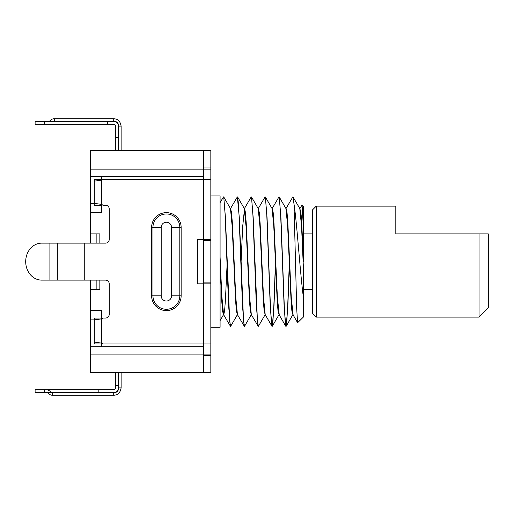 <?xml version="1.0" encoding="UTF-8"?>
<svg xmlns="http://www.w3.org/2000/svg" width="514" height="514" viewBox="0 0 514 514"><rect width="100%" height="100%" fill="white"/><g stroke="black" fill="none" stroke-linecap="round" stroke-linejoin="round"><path stroke-width="0.77" d="M101.701 318.044L94.3 318.044L94.3 319.894L101.74 318.841A7.402 7.402 0 0 0 102.832 318.044L105.518 318.044A3.701 3.701 0 0 0 109.219 314.343L109.219 283.824A3.701 3.701 0 0 0 105.518 280.124L41.718 280.124A18.498 16.018 90 0 1 25.7 261.626A18.498 16.018 90 0 1 41.718 243.128L105.518 243.128A3.701 3.701 0 0 0 109.219 239.428L109.219 208.909A3.701 3.701 0 0 0 105.518 205.208L102.832 205.208A7.402 7.402 0 0 0 101.74 204.411L94.3 203.358L94.3 205.208L101.701 205.208M203.435 167.969L210.836 167.969L210.836 239.428L197.363 239.428L197.363 283.824L210.836 283.824L210.836 355.283L210.836 343.937L102.832 343.937A7.402 7.402 0 0 0 101.74 343.14L94.3 342.093L94.3 343.937L101.701 343.937M90.599 203.358L94.306 203.358L94.3 181.159L101.74 180.106A7.402 7.402 0 0 0 102.832 179.309L210.836 179.309L210.836 150.641L90.599 150.641L90.599 233.876L99.851 233.876L99.851 243.128M203.435 343.937L203.435 372.611L210.836 372.611L210.836 355.283L203.435 355.283L203.435 354.814M41.718 243.128L45.418 243.128M41.718 280.124L45.418 280.124M94.3 181.159L94.3 179.309L101.701 179.309M99.851 280.124L99.851 289.369L90.599 289.369L90.599 319.894L94.319 319.894L94.3 342.093M44.352 392.497L44.352 389.721L35.106 389.721L35.106 392.497L98.18 392.497L98.18 389.721L113.722 389.721A1.85 1.85 0 0 0 115.573 387.871L115.573 372.611M44.352 389.721L98.18 389.721M98.18 392.497L113.722 392.497A4.626 4.626 0 0 0 118.348 387.871L118.348 372.611M115.573 150.641L115.573 126.129A1.85 1.85 0 0 0 113.722 124.279L35.106 124.279L35.106 121.503L44.352 121.503L44.352 124.279M118.348 150.641L118.348 126.129A4.626 4.626 0 0 0 113.722 121.503L44.352 121.503M107.432 121.503L107.432 124.279M118.348 385.558L115.573 385.558M118.348 137.688L115.573 137.688M210.836 239.428L210.836 283.824M101.701 346.712L101.701 343.134M101.701 318.847L101.701 310.642L90.599 310.642M203.435 150.641L203.435 179.309M203.435 239.428L203.435 283.824M90.599 212.603L101.701 212.603L101.701 204.399M101.701 180.118L101.701 176.533M90.599 289.369L90.599 280.124M90.599 243.128L90.599 233.876M90.599 319.894L90.599 372.611L203.435 372.611M203.435 176.533L90.599 176.533M203.435 346.712L90.599 346.712M96.15 289.369L96.15 280.124M96.15 243.128L96.15 233.876M210.836 240.353L203.435 240.353M210.836 282.899L203.435 282.899M210.836 195.956L220.082 195.956L220.082 327.289L210.836 327.289M303.324 261.626L303.324 257.09L303.324 261.626M303.324 296.951L303.324 266.156L301.577 227.066L299.823 208.581L292.993 196.881L294.072 204.521C296.944 222.973 299.983 271.231 303.324 296.951L303.324 317.119L297.606 322.715L296.707 308.895L294.072 206.641M303.324 226.301L302.091 204.9L303.324 206.133L303.324 257.09L301.686 222.446L300.863 212.064L299.746 208.446M220.082 266.156L221.727 300.806L222.543 311.176L223.551 314.613M226.892 260.116L226.976 258.156M237.397 314.671L230.69 326.255L229.713 321.623L225.46 217.891L223.757 196.99L230.458 208.581L232.155 226.07L235.541 299.887L236.389 310.938L237.423 314.613M240.77 260.123L240.848 258.163M240.937 265.089L242.666 226.687L244.548 208.446L244.176 208.446L246.026 226.102L249.418 299.893L250.267 310.931L251.301 314.613M254.642 260.129L254.726 258.169M265.14 314.671L258.439 326.255L257.456 321.623L253.203 217.891L251.5 196.99L258.208 208.581L259.898 226.076L263.29 299.9L264.138 310.938L265.173 314.607M268.514 260.123L268.597 258.163M275.703 260.116L274.007 305.502L272.311 326.255L271.334 321.61L270.48 308.053L267.081 217.904L265.378 196.997L272.079 208.581L273.776 226.089L277.162 299.88L278.01 310.931L279.044 314.613M282.392 260.123L282.469 258.163M289.575 260.123L287.879 305.477L286.189 326.255L285.206 321.616L284.358 308.072L280.952 217.904L279.25 196.99L285.951 208.581L287.647 226.089L291.04 299.906L291.881 310.938L292.922 314.613M220.082 257.09L221.836 296.167L223.584 314.671L230.49 326.332M223.738 314.806L224.592 310.899L225.44 299.765L227.149 263.123M230.49 208.639L231.525 212.314L232.373 223.359L235.765 297.176L237.455 314.671L244.362 326.332M244.548 208.446L245.396 212.308L246.245 223.346L249.637 297.163L251.333 314.671L258.234 326.332M254.809 265.083L254.893 263.123M258.234 208.633L259.274 212.321L260.123 223.365L263.509 297.163L265.205 314.664L272.034 326.364L272.934 321.102L273.827 306.177L275.62 258.156M268.687 265.083L268.764 263.123M272.112 208.639L273.146 212.308L273.988 223.346L277.38 297.182L279.231 314.806M282.559 265.089L282.642 263.129M285.983 208.639L287.018 212.314L287.866 223.359L291.252 297.15L293.108 314.806L292.729 314.806M294.072 204.521L293.121 196.99M279.25 196.99L280.67 215.167L284.081 305.367L285.778 326.255L286.806 321.096L287.705 306.138L289.498 258.169M265.378 196.997L266.798 215.199L270.203 305.335L271.906 326.255M251.5 196.99L252.927 215.167L256.332 305.355L258.034 326.255M251.269 314.671L244.568 326.255L243.585 321.61L239.331 217.897L237.352 196.881L238.207 201.636L239.055 215.186L242.46 305.355L244.163 326.255M223.757 196.99L225.183 215.18L228.582 305.335L230.285 326.255M220.082 259.454L220.127 258.163M220.082 202.638L223.481 196.881M233.831 263.123L234.005 258.163M230.523 208.581L237.352 196.881M247.703 263.136L247.876 258.169M244.394 208.581L251.224 196.881M261.581 263.123L261.748 258.163M258.266 208.575L265.096 196.881M272.137 208.581L278.974 196.881M286.009 208.581L292.845 196.881M302.091 204.9L299.887 208.581M301.191 215.475L301.063 218.739M316.271 317.119L312.57 313.418L312.57 209.834L316.271 206.133L316.271 317.119L479.048 317.119L479.048 233.876L395.812 233.876L395.812 206.133L316.271 206.133M488.3 233.876L479.048 233.876L488.3 233.876L488.3 307.867L479.048 317.119M181.14 295.846A14.765 14.765 0 0 1 166.375 310.61A14.765 14.765 0 0 1 151.617 295.846L151.617 227.406A14.765 14.765 0 0 1 166.375 212.642A14.765 14.765 0 0 1 181.14 227.406L181.14 295.846L179.81 295.846L179.81 227.406L171.554 227.406A5.179 5.179 0 0 0 166.375 222.221A5.179 5.179 0 0 0 161.197 227.406L161.197 295.846L152.947 295.846A13.428 13.428 0 0 0 166.375 309.274A13.428 13.428 0 0 0 179.81 295.846L171.554 295.846L171.554 227.406M101.74 343.14L101.74 318.841M203.403 343.937L203.403 283.824M203.403 239.428L203.403 179.309M101.74 180.106L101.74 204.411M84.257 243.128L84.257 280.124M181.14 227.406L179.81 227.406A13.428 13.428 0 0 0 166.375 213.972A13.428 13.428 0 0 0 152.947 227.406L161.197 227.406M151.617 227.406L152.947 227.406L152.947 295.846L151.617 295.846M161.197 295.846A5.179 5.179 0 0 0 166.375 301.024A5.179 5.179 0 0 0 171.554 295.846M49.903 280.124L49.903 243.128M57.337 243.128L57.337 280.124M84.238 280.124L84.238 243.128M90.599 354.114L210.836 354.114M90.599 169.138L210.836 169.138M52.627 392.497L52.627 395.272L113.722 395.272C116.029 394.913 119.711 395.208 121.124 387.871L121.124 372.611M52.627 392.889L48.072 392.889A5.551 5.551 0 0 0 52.627 395.272M113.722 392.497L113.722 395.272M113.722 121.503L113.722 121.111L49.736 121.111A5.551 5.551 0 0 1 54.291 118.728L54.291 121.503M118.348 126.129L118.747 126.129A5.018 5.018 0 0 0 113.722 121.111L113.722 118.728C116.029 119.087 119.711 118.792 121.124 126.129L121.124 150.641M118.747 150.641L118.747 126.129L121.124 126.129M118.747 372.611L118.747 387.871L121.124 387.871M118.348 387.871L118.747 387.871A5.018 5.018 0 0 1 113.722 392.889M48.072 392.889L47.314 392.497M50.353 391.308L47.314 389.721M49.736 121.111L48.978 121.503M54.291 118.728L113.722 118.728M116.993 391.141L117.513 390.518M312.57 233.876L303.324 233.876M312.57 289.369L303.324 289.369M258.426 208.446L258.047 208.446M220.082 320.607L223.519 314.671M244.336 208.581L237.629 196.997M279.012 314.671L272.311 326.255M292.89 314.671L286.182 326.255M279.076 314.671L285.778 326.255M292.948 314.671L297.606 322.715"/></g></svg>
